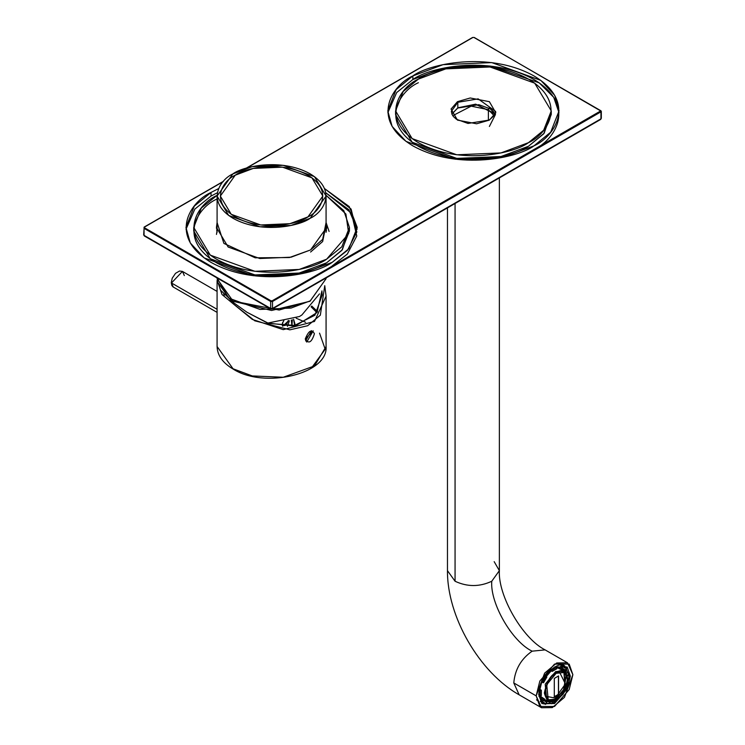 <?xml version="1.0" encoding="UTF-8"?>
<svg xmlns="http://www.w3.org/2000/svg" width="745" height="745" viewBox="0 0 745 745"><rect width="100%" height="100%" fill="white"/><g stroke="black" fill="none" stroke-linecap="round" stroke-linejoin="round"><path stroke-width="1.12" d="M299.481 316.504L267.66 323.097L299.481 316.504L301.893 314.967L319.493 293.875M232.356 301.986L232.272 300.477M232.915 173.892L252.127 166.675L283.156 165.316L314.474 176.658L326.077 196.065L310.246 218.229L291.044 225.446L260.014 226.806L228.687 215.463L217.093 196.065L232.915 173.892C220.129 179.536 205.089 201.672 233.185 218.387C262.324 234.489 300.57 225.651 310.246 218.229C323.032 212.595 338.072 190.45 309.976 173.734C280.837 157.633 242.591 166.47 232.915 173.892M217.093 277.969L228.687 298.093L260.014 309.436L291.044 308.076L310.246 300.859L326.077 278.695L310.246 300.859L291.044 308.076L260.014 309.436L228.687 298.093L217.102 277.978M307.946 216.907C298.847 223.891 262.883 232.198 235.467 217.056C209.047 201.336 223.193 180.513 235.215 175.215C244.323 168.23 280.288 159.924 307.694 175.066C334.114 190.785 319.968 211.608 307.946 216.907L322.827 196.065L311.922 177.813L282.467 167.15L253.281 168.426L235.215 175.215L220.334 196.065L231.239 214.309L260.703 224.971L289.88 223.696L307.946 216.907M309.697 301.176L279.133 310.032L233.325 301.101M326.077 278.695L310.022 301.259L271.59 310.479L233.148 301.259L217.093 278.695M217.084 309.305L171.48 282.979L173.362 287.132L171.48 282.979L217.084 309.305M217.084 291.407L182.441 271.404L171.48 282.979L182.441 271.404L184.322 275.566M296.184 318.217L305.627 322.306L296.184 318.217M316.932 312.658L311.084 306.782L316.932 312.658M234.135 303.066L247.014 312.285L267.529 323.051L293.53 325.947L314.921 315.219L322.185 295.067L321.942 290.867L316.979 312.583L296.072 325.528L268.74 323.451L247.014 312.285L234.135 303.066L221.107 290.708L234.135 303.066L233.045 303.69L217.084 281.442L217.14 280.073L222.01 294.517L233.045 303.69L234.135 303.066M319.54 333.136L325.211 349.237L311.531 367.918M233.576 369.101L252.266 375.936L283.24 377.249L314.492 365.916L326.077 346.518L314.492 365.916L283.24 377.249L252.266 375.936L233.045 368.766L217.084 346.518L233.045 368.766M324.755 285.67L326.077 296.119L314.492 321.44L283.24 329.644L252.266 319.382L233.045 303.69L254.771 320.797L289.898 329.821L307.638 325.742L320.341 315.172L324.755 285.67M305.254 339.022C308.616 330.594 311.671 328.824 314.427 333.732C311.661 342.495 308.607 344.264 305.254 339.022L306.735 342.067L313.217 330.836L305.254 339.022M283.92 320.248L283.053 322.222M311.727 306.037L317.594 311.661L311.727 306.037M305.618 340.819L311.466 330.668L305.618 340.819M291.332 320.136L291.947 326.142L292.338 319.791M282.243 324.569L282.728 322.278L282.579 326.217L282.243 324.569M289.386 320.75L287.421 326.394L289.386 320.75M294.685 325.779L293.595 319.316L294.936 323.824L294.685 325.779M288.296 320.443C286.276 325.751 284.255 326.925 282.243 323.935M282.253 324.233L283.128 325.891L288.25 321.067M557.055 700.402L553.973 702.442L557.055 700.402L556.841 699.145L556.599 700.654M558.554 694.331L556.534 695.616L555.314 698.074L565.418 683.938L559.458 671.971L565.418 683.938L555.314 698.074L556.534 695.616L554.299 696.789L554.299 678.425L558.554 675.966L558.554 694.331L554.178 696.724L558.554 694.331L558.554 675.966L554.299 678.425L554.299 696.789L558.554 694.331M545.461 696.212L555.314 698.074L545.461 696.212M562.885 694.247L562.186 693.502L562.885 694.247L566.47 688.035L565.474 687.812L566.47 688.035L562.652 694.265M551.989 703.327L552.054 701.743L552.911 701.539L552.194 701.827L551.989 703.327L554.522 702.125L551.337 703.69L550.052 702.954L546.215 703.755L550.052 702.954L551.337 703.69L551.989 703.327L551.337 703.69M545.284 704.295L541.568 702.144L542.574 701.837L546.15 703.904L546.849 702.358L543.561 700.458L541.568 702.144L545.284 704.295L546.15 703.904L542.574 701.837L543.561 700.458L546.849 702.358L545.014 701.296L547.687 701.427L545.014 701.296L546.849 702.358L545.284 704.295L546.15 703.904M540.153 690.643L540.153 696.5L541.345 695.56L541.345 690.196L539.063 690.531L541.345 690.196L541.345 695.56L540.153 696.5L540.153 690.643M539.063 696.603L540.153 696.5L539.063 696.603L538.97 695.998L539.063 696.603M546.15 676.311L542.574 682.513L543.561 682.746L546.849 677.056L545.284 675.65L546.849 677.056L543.561 682.746L542.574 682.513L546.15 676.311M541.568 682.094L542.574 682.513L541.568 682.094M557.055 667.231L551.989 670.155L552.194 671.413L556.841 668.731L556.599 666.226L556.031 666.449L556.599 666.226L557.055 667.231L556.841 668.731L552.194 671.413L550.359 670.351L549.298 671.236L550.359 670.351L552.194 671.413L551.989 670.155L557.055 667.231M551.337 669.261L551.989 670.155L551.337 669.261M566.47 668.721L562.885 666.645L562.186 668.2L565.474 670.1L566.47 668.721L566.368 667.771L562.652 665.63L562.885 666.645L566.47 668.721L566.368 667.771L565.474 670.1L560.352 667.138L557.064 667.101L560.352 667.138L562.186 668.2L562.652 665.63L566.368 667.771M555.602 700.17L556.152 699.844C561.73 697.404 565.669 690.587 567.951 679.403C565.669 670.872 561.73 668.6 556.152 672.595C550.574 675.035 546.634 681.852 544.353 693.036C546.634 701.576 550.574 703.839 556.152 699.844C550.574 703.839 546.634 701.576 544.353 693.036C546.634 681.852 550.574 675.035 556.152 672.595C561.73 668.6 565.669 670.872 567.951 679.403C565.669 690.587 561.73 697.404 556.152 699.844L546.867 701.026L545.2 684.208L555.602 671.636L564.337 670.77L555.602 671.636L545.2 684.208L546.867 701.026L542.723 698.642L540.423 696.286L545.042 699.406M556.152 699.136C550.862 702.926 547.128 700.775 544.968 692.682C547.128 682.075 550.862 675.622 556.152 673.303C561.441 669.513 565.176 671.664 567.336 679.757C565.176 690.364 561.441 696.817 556.152 699.136L565.576 687.756L564.067 672.521L556.152 673.303L546.728 684.692L548.236 699.928L556.152 699.136L548.069 699.825L551.719 700.412L556.152 699.136M546.867 701.026C548.637 702.479 551.673 702.209 555.993 700.207C568.128 689.674 570.903 679.859 564.337 670.77L560.193 668.386L557.009 667.567L562.019 670.006M563.816 670.472L562.317 668.228L563.816 670.472M543.524 700.524L546.355 700.728L543.654 700.561M567.792 675.752L567.541 674.905L567.792 675.752M565.082 671.282L563.639 669.038L565.474 670.1L563.639 669.038L565.082 671.282M539.743 687.784L539.51 689.144L541.345 690.196L539.51 689.144L539.743 687.784M540.05 696.566L541.727 699.397L543.561 700.458L541.727 699.397L540.283 701.399L541.568 702.144L540.283 701.399L541.727 699.397L540.05 696.566M568.882 679.906L567.69 680.353L568.882 679.906L568.882 674.057L567.69 674.989L568.882 674.057L568.873 679.384M563.052 665.49L566.489 667.865M541.54 702.498L545.424 704.351M561.367 664.885L560.352 667.138L561.367 664.885L562.652 665.63M568.873 673.322L567.588 672.577L566.368 668.852L567.588 672.577L568.873 673.322L568.882 674.057M563.388 666.784L564.412 667.967M565.511 670.044L566.135 672.316L565.511 670.044M562.931 666.514L561.106 665.462M567.588 672.577L566.768 673.219L567.588 672.577M550.201 701.911L550.052 702.954L550.201 701.911M563.89 672.418L565.157 687.719L555.807 698.94L563.835 690.382L566.219 675.287L563.89 672.418M555.807 698.94L551.421 700.44L555.807 698.94M566.098 675.017L563.443 690.382L555.314 698.978L563.443 690.382L566.098 675.017M558.433 675.901L558.433 694.265L558.433 675.901M418.373 79.11C400.056 87.128 378.376 118.716 418.373 142.667C459.87 165.763 514.572 153.246 528.466 142.667C546.774 134.649 568.454 103.061 528.466 79.11C486.969 56.024 432.258 68.54 418.373 79.11L445.827 68.866L490.07 66.985L534.714 83.179L551.263 110.893L543.664 130.263L528.466 142.667L501.012 152.921L456.769 154.792L412.125 138.598L395.567 110.893L403.175 91.523L418.373 79.11M489.381 120.103L476.614 123.791L457.458 120.103L451.07 109.049L457.458 101.674L470.225 97.986L489.381 101.674L495.77 112.737L489.381 120.103L495.77 112.737L489.381 101.674L470.225 97.986L457.458 101.674L451.07 109.049L457.458 120.103L476.614 123.791L489.381 120.103M216.534 195.637C198.226 203.655 176.546 235.243 216.534 259.195C258.031 282.29 312.742 269.774 326.627 259.195L348.688 233.595L345.894 214.02L326.059 195.311L343.817 210.667L349.433 227.421L341.825 246.791L326.627 259.195L299.173 269.448L254.93 271.32L210.286 255.125L193.737 227.421L201.336 208.051L217.102 195.311M326.077 222.55L322.66 239.406L310.572 249.929L289.405 257.546L255.162 257.807L223.891 243.401L217.093 222.55L216.441 227.421L228.166 247.042L259.791 258.515L291.127 257.183L310.572 249.929L326.72 227.421L326.077 222.55L329.094 231.444M310.572 252.052L322.66 241.529L326.077 224.664L326.692 228.482M216.469 228.482L217.093 224.664L216.469 228.482M144.977 235.895L144.055 235.364L144.977 235.895L144.055 235.364L144.055 228.37L144.055 235.364L270.668 308.458L270.668 301.464L144.055 228.37L144.055 227.309L223.137 181.659L144.428 227.104L144.428 227.737L271.031 300.831L272.13 300.831L600.945 110.781L600.945 118.837L600.945 111.843L272.502 301.464L272.502 308.458L600.945 118.837L600.945 117.775L600.945 118.837L600.023 119.368M326.077 230.596L326.282 231.444L326.077 230.596M216.879 231.444L217.093 230.596L216.879 231.444M217.093 228.482L216.683 230.382L217.093 228.482M326.487 230.382L326.077 228.482L326.487 230.382M457.821 107.82L475.692 104.16L494.941 114.032L475.692 104.16L457.821 107.82L457.821 102.307L451.358 111.312L457.821 102.307L457.821 107.82L451.898 114.032L457.821 107.82L475.543 104.272L495.108 113.631L489.195 107.923M495.472 111.312L478.132 98.871L457.821 102.307L478.132 98.871L495.472 111.312C496.515 112.858 494.401 115.782 489.12 120.085L468 123.447L456.359 119.228L453.351 116.49L451.992 114.264L451.358 111.312M472.87 37.474L473.969 37.474L600.572 110.577L473.969 37.474L472.87 37.474L246.632 168.091L472.498 37.688M533.969 149.447C554.112 140.628 577.962 105.883 533.969 79.529C488.329 54.134 428.142 67.907 412.87 79.529L396.685 92.548L387.847 112.691L396.685 92.548L412.87 79.529L412.87 75.934C428.142 64.303 488.329 50.53 533.969 75.934C577.962 102.279 554.112 137.024 533.969 145.852C518.688 157.484 458.51 171.248 412.87 145.852C368.877 119.498 392.717 84.753 412.87 75.934L396.144 89.586L387.782 110.893L392.112 126.399L405.988 141.364L455.102 159.188L503.769 157.12L533.969 145.852L550.685 132.2L559.048 110.893L554.727 95.379L540.842 80.413L491.737 62.599L443.061 64.657L412.87 75.934L412.87 79.529L442.465 68.391L490.098 65.998L539.138 82.797L553.731 97.334L558.992 112.691M211.031 192.461L211.031 196.065L194.845 209.084L186.008 229.218L194.845 209.084L211.031 196.065L211.031 192.461L194.315 206.114L185.952 227.421L190.273 242.935L204.158 257.891L253.263 275.715L301.939 273.648L332.13 262.38L348.856 248.728L357.218 227.421L349.256 206.607L324.503 188.55L351.091 209.056L356.836 232.04L347.44 250.348L332.13 262.38C316.858 274.011 256.671 287.775 211.031 262.38C167.038 236.025 190.888 201.28 211.031 192.461L218.667 188.55M600.945 118.837L272.502 308.458L272.502 301.464L270.668 301.464L270.668 308.458L272.502 308.458L271.58 308.989L272.502 308.458L271.58 308.989L272.502 308.458L270.668 308.458L271.58 308.989L144.055 235.364M144.055 228.37L144.428 227.104L144.055 228.37L144.428 227.104L144.055 228.37L270.668 301.464L271.031 300.831L144.428 227.737L144.055 228.37M600.945 110.781L600.945 111.843L600.945 110.781M271.58 308.989L270.668 308.458M451.116 108.882L452.085 108.072M326.077 229.348L326.459 230.522M495.472 114.469L489.381 126.464M193.737 227.421L193.737 231.025L210.286 258.729L254.93 274.924L299.173 273.043L326.627 262.799L341.825 250.385L349.433 231.025L349.433 227.421M211.031 196.065L217.391 192.741M332.13 265.974L347.319 254.092L356.771 236.025L351.519 213.284L325.77 192.741L348.846 209.699L357.153 229.218M349.368 229.218L342.346 249.752L326.627 262.799C312.742 273.378 258.031 285.894 216.534 262.799C176.546 238.847 198.226 207.259 216.534 199.241M395.567 110.893L395.567 114.488L412.125 142.202L456.769 158.396L501.012 156.515L528.466 146.271L543.664 133.858L551.263 114.488L551.263 110.893M551.198 112.691L544.176 133.225L528.466 146.271C514.572 156.841 459.87 169.357 418.373 146.271C378.376 122.32 400.056 90.732 418.373 82.714M271.031 300.831L270.668 301.464L272.502 301.464L271.031 300.831M600.945 111.843L600.572 111.21L272.13 300.831L272.502 301.464L600.945 111.843M536.167 695.867L539.836 706.465L554.522 706.465L569.199 689.516L572.868 674.681L569.199 664.093L554.522 664.093L539.836 681.042L536.167 695.867L544.623 673.154L556.739 662.966L567.494 662.808L572.868 674.681L564.421 697.404L552.296 707.592L541.54 707.75L536.167 695.867L513.789 682.951C514.953 669.494 521.072 658.906 532.135 651.167L545.107 649.882L532.135 651.167C512.16 641.715 489.959 603.264 491.765 581.249L499.364 570.651L491.765 581.249C489.959 603.264 512.16 641.715 532.135 651.167C521.072 658.906 514.953 669.494 513.789 682.951L536.167 695.867M538.691 694.414L541.857 681.619L554.522 667.008L567.178 667.008L570.344 676.143L567.178 688.929L554.522 703.55L541.857 703.55L538.691 694.414L541.857 703.55L554.522 703.55L567.178 688.929L570.344 676.143L567.178 667.008L554.522 667.008L541.857 681.619L538.691 694.414M455.065 203.497L455.065 581.249C467.301 586.967 479.538 586.967 491.765 581.249C479.538 586.967 467.301 586.967 455.065 581.249L455.065 203.497M447.466 207.883L447.466 570.651L455.065 581.249L447.466 570.651C447.056 616.515 479.231 672.251 519.163 694.824L513.789 682.951L519.163 694.824L541.54 707.75M494.177 561.665L499.364 570.651C497.874 595.73 522.645 638.633 545.107 649.882L567.494 662.808M488.375 120.494L488.375 109.673L471.194 106.163L452.764 115.68L471.194 106.163L488.375 109.673L488.375 120.494M494.075 115.68L488.375 109.673L494.075 115.68M488.375 109.673L489.288 108.081L488.375 109.673M537.601 700.598L536.53 699.853M543.198 703.829L552.576 703.531L562.922 694.387L552.576 703.531L543.198 703.829L538.886 694.154C539.203 675.855 559.104 659.884 564.924 666.188L569.431 676.143L564.924 666.188M562.959 694.34L569.431 676.143L562.959 694.34M223.677 293.875L224.329 295.253M326.077 196.065L326.077 232.291M217.093 196.065L217.093 232.291M217.084 312.379L172.915 286.825L171.816 285.419L171.257 282.662L172.235 278.183L175.522 273.331L179.536 271.022L182.441 271.404M217.084 281.442L217.084 346.518C217.354 355.384 222.727 362.917 233.213 369.12C264.401 389.076 328.359 374.009 326.077 346.518L326.077 296.119M294.936 325.733L294.936 323.824M551.71 703.736L556.981 700.7M566.628 688.045L562.969 694.387M569.106 679.701L569.106 673.61M223.472 181.286L144.167 227.076L143.683 234.833L144.325 235.96L270.938 309.054L272.232 309.054L600.675 119.433L601.317 118.306L601.317 111.312L474.23 37.455L472.609 37.455L245.999 168.286M326.273 231.462L326.077 230.643M217.093 230.643L216.469 234.414M451.898 114.097L457.709 108.053L478.839 104.691L490.471 108.91L493.479 111.648L494.922 114.069M499.364 177.915L499.364 570.651"/></g></svg>
